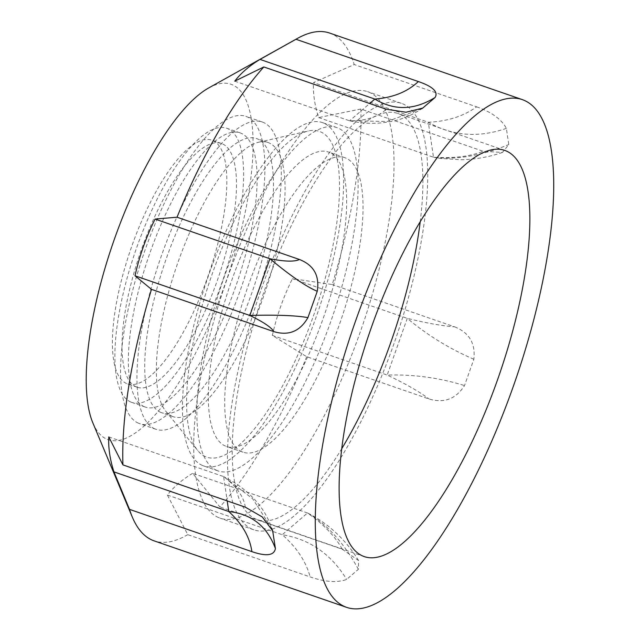 <?xml version="1.0" encoding="UTF-8"?>
<svg xmlns="http://www.w3.org/2000/svg" width="640" height="640" viewBox="0 0 640 640"><rect width="100%" height="100%" fill="white"/><g stroke="black" fill="none" stroke-linecap="round" stroke-linejoin="round"><path stroke-width="0.48" stroke-dasharray="3.2 2.4" d="M341.84 448.528A214.912 68.192 -70.9 0 1 257.416 519.704A214.912 68.192 -70.9 0 1 255.864 519.096A214.912 68.192 -70.9 0 1 263.992 291.824A214.912 68.192 -70.9 0 1 397.752 113.432A214.912 68.192 -70.9 0 1 399.304 114.04A214.912 68.192 -70.9 0 1 420.24 221.536M218.568 517.576A225.656 71.6 -70.9 0 1 227.096 278.944A225.656 71.6 -70.9 0 1 367.544 91.632A225.656 71.6 -70.9 0 1 369.176 92.264A225.656 71.6 -70.9 0 1 360.648 330.904A225.656 71.6 -70.9 0 1 220.2 518.216A225.656 71.6 -70.9 0 1 218.568 517.576M252.28 529.224A225.656 71.6 -70.9 0 1 260.808 290.584A225.656 71.6 -70.9 0 1 401.256 103.28A225.656 71.6 -70.9 0 1 402.888 103.912A225.656 71.6 -70.9 0 1 394.36 342.552A225.656 71.6 -70.9 0 1 253.912 529.856A225.656 71.6 -70.9 0 1 252.28 529.224M225.504 446.104A155.808 49.44 -70.9 0 1 231.392 281.328A155.808 49.44 -70.9 0 1 328.368 151.992A155.808 49.44 -70.9 0 1 329.496 152.432A155.808 49.44 -70.9 0 1 323.6 317.208A155.808 49.44 -70.9 0 1 226.624 446.544A155.808 49.44 -70.9 0 1 225.504 446.104M241.872 451.76A155.808 49.44 -70.9 0 1 247.768 286.984A155.808 49.44 -70.9 0 1 344.744 157.648A155.808 49.44 -70.9 0 1 345.872 158.088A155.808 49.44 -70.9 0 1 339.976 322.864A155.808 49.44 -70.9 0 1 243 452.192A155.808 49.44 -70.9 0 1 241.872 451.76M202.432 465.464A181.656 57.64 -70.9 0 1 209.296 273.36A181.656 57.64 -70.9 0 1 322.36 122.576A181.656 57.64 -70.9 0 1 323.672 123.088A181.656 57.64 -70.9 0 1 316.8 315.192A181.656 57.64 -70.9 0 1 203.744 465.976A181.656 57.64 -70.9 0 1 202.432 465.464M216.88 470.456A181.656 57.64 -70.9 0 1 223.744 278.352A181.656 57.64 -70.9 0 1 336.808 127.568A181.656 57.64 -70.9 0 1 338.12 128.08A181.656 57.64 -70.9 0 1 331.248 320.184A181.656 57.64 -70.9 0 1 218.192 470.968A181.656 57.64 -70.9 0 1 216.88 470.456M205.536 456.696A172.352 54.688 -70.9 0 1 197.856 450.664A172.352 54.688 -70.9 0 1 211.36 276.424A172.352 54.688 -70.9 0 1 308.272 130.992A172.352 54.688 -70.9 0 1 320.568 131.856A172.352 54.688 -70.9 0 1 313.352 316.104A172.352 54.688 -70.9 0 1 205.536 456.696M172.28 416.352A145.064 46.032 -70.9 0 1 165.816 411.272A145.064 46.032 -70.9 0 1 177.184 264.616A145.064 46.032 -70.9 0 1 258.76 142.208A145.064 46.032 -70.9 0 1 268.056 142.528A145.064 46.032 -70.9 0 1 269.104 142.936A145.064 46.032 -70.9 0 1 263.616 296.344A145.064 46.032 -70.9 0 1 173.328 416.76A145.064 46.032 -70.9 0 1 172.28 416.352M160.704 412.352A145.064 46.032 -70.9 0 1 166.184 258.944A145.064 46.032 -70.9 0 1 256.472 138.528A145.064 46.032 -70.9 0 1 257.52 138.936A145.064 46.032 -70.9 0 1 252.04 292.344A145.064 46.032 -70.9 0 1 161.752 412.76A145.064 46.032 -70.9 0 1 160.704 412.352M138.48 423.2A162.584 51.584 -70.9 0 1 144.632 251.272A162.584 51.584 -70.9 0 1 245.816 116.32A162.584 51.584 -70.9 0 1 246.992 116.776A162.584 51.584 -70.9 0 1 240.848 288.712A162.584 51.584 -70.9 0 1 139.656 423.664A162.584 51.584 -70.9 0 1 138.48 423.2M154.856 428.856A162.584 51.584 -70.9 0 1 161 256.928A162.584 51.584 -70.9 0 1 262.192 121.976A162.584 51.584 -70.9 0 1 263.368 122.432A162.584 51.584 -70.9 0 1 257.224 294.368A162.584 51.584 -70.9 0 1 156.032 429.32A162.584 51.584 -70.9 0 1 154.856 428.856M130.84 402.04A145.064 46.032 -70.9 0 1 136.328 248.632A145.064 46.032 -70.9 0 1 226.616 128.216A145.064 46.032 -70.9 0 1 227.664 128.624A145.064 46.032 -70.9 0 1 222.176 282.032A145.064 46.032 -70.9 0 1 131.888 402.448A145.064 46.032 -70.9 0 1 130.84 402.04M144.328 406.696A145.064 46.032 -70.9 0 1 149.816 253.288A145.064 46.032 -70.9 0 1 240.096 132.872A145.064 46.032 -70.9 0 1 241.152 133.28A145.064 46.032 -70.9 0 1 235.664 286.688A145.064 46.032 -70.9 0 1 145.376 407.104A145.064 46.032 -70.9 0 1 144.328 406.696M126.592 383.52A128.944 40.912 -70.9 0 1 131.464 247.16A128.944 40.912 -70.9 0 1 211.72 140.128A128.944 40.912 -70.9 0 1 212.656 140.488A128.944 40.912 -70.9 0 1 207.776 276.848A128.944 40.912 -70.9 0 1 127.52 383.888A128.944 40.912 -70.9 0 1 126.592 383.52M136.224 386.848A128.944 40.912 -70.9 0 1 141.096 250.488A128.944 40.912 -70.9 0 1 221.352 143.448A128.944 40.912 -70.9 0 1 222.288 143.816A128.944 40.912 -70.9 0 1 217.408 280.176A128.944 40.912 -70.9 0 1 137.152 387.216A128.944 40.912 -70.9 0 1 136.224 386.848M208.608 87.992A188.048 59.672 -70.9 0 1 232.376 84.792A188.048 59.672 -70.9 0 1 224.504 285.824A188.048 59.672 -70.9 0 1 106.864 439.216A188.048 59.672 -70.9 0 1 92.896 422.984M329.568 33.04A268.64 85.24 -70.9 0 1 331.512 33.792A268.64 85.24 -70.9 0 1 354.224 64.552L313.488 82.6L428.312 122.264C447.52 121.36 463.616 116.216 476.616 106.832L354.224 64.552M476.616 106.832C491.52 112.016 501.44 119.192 506.368 128.36L508.768 144.592L502.48 152.44L483.192 151.304L360.8 109.024L318.656 117.56C314.648 105.12 312.928 93.464 313.488 82.6M360.8 109.024A268.64 85.24 -70.9 0 1 332.24 284.56L292.44 278.688L407.272 318.352C426.256 323.064 442.04 325.888 454.632 326.84L332.24 284.56M454.632 326.84C469.208 332.592 475.616 343.392 473.848 359.248L464.52 385.576C455.92 399.008 444.104 403.48 429.08 398.984L306.688 356.712L272.36 335.4C276.776 315.704 283.464 296.808 292.44 278.688M306.688 356.712A268.64 85.24 -70.9 0 1 219.88 506.968L192.672 473.32L307.504 512.984C323.528 524.216 335.12 536.296 342.272 549.24L219.88 506.968M342.272 549.24L358.6 560.568L358.368 569.32L346.64 579.424C337.232 582.912 325.064 582.072 310.144 576.92L187.752 534.64L167.424 495.072C173.56 487.04 181.976 479.784 192.672 473.32M187.752 534.64A268.64 85.24 -70.9 0 1 154.152 540.872M167.424 495.072L282.248 534.736C309.656 539.152 331.12 554.048 346.64 579.424M358.368 569.32C343.984 542.96 327.032 524.184 307.504 512.984L282.248 534.736C296.664 547.36 305.968 561.416 310.144 576.92M108.784 436.912L223.608 476.576L252.688 498.792L271.728 528.376M245.32 507.168C243.808 496.672 236.576 486.48 223.608 476.576L227.208 500.912M234.768 81.152L349.592 120.816C366.064 120.816 378.28 116.952 386.232 109.224M421.616 108.784L387.328 121.448L349.592 120.816L369.68 103.504M318.656 117.56L433.48 157.224C455.96 160.104 481.056 155.896 508.768 144.592M506.368 128.36C478.416 138.08 452.4 136.048 428.312 122.264L433.48 157.224C453.016 158.552 469.584 156.576 483.192 151.304M272.36 335.4L387.184 375.064C413.64 374.272 439.424 377.776 464.52 385.576M473.848 359.248C449.656 348.872 427.464 335.24 407.272 318.352L387.184 375.064C404.888 383.392 418.856 391.368 429.08 398.984M504.664 150.36L397.752 113.432M401.256 103.28L367.544 91.632M344.744 157.648L328.368 151.992M336.808 127.568L322.36 122.576M165.816 411.272L197.856 450.664M258.76 142.208L308.272 130.992M268.056 142.528L256.472 138.528M262.192 121.976L245.816 116.32M240.096 132.872L226.616 128.216M221.352 143.448L211.72 140.128M137.152 387.216L127.52 383.888M145.376 407.104L131.888 402.448M156.032 429.32L139.656 423.664M173.328 416.76L161.752 412.76M218.192 470.968L203.744 465.976M243 452.192L226.624 446.544M253.912 529.856L220.2 518.216M364.328 556.632L257.416 519.704M358.6 560.568C350.984 548.016 341.472 537.04 330.064 527.64C320.784 519.776 308.272 513.2 307.504 512.984M272.656 530.752C268.928 519.096 263.272 509.064 255.672 500.68C249.216 493.4 241.736 487.144 233.24 481.904L223.608 476.576M422.72 108.088C412.488 115.12 401.672 119.64 390.288 121.648C379.696 123.616 368.936 123.832 358 122.304L349.592 120.816M502.48 152.44C488.968 157.088 474.944 159.52 460.416 159.728L440.136 158.392L433.48 157.224"/><path stroke-width="0.96" d="M362.776 556.024A214.912 68.192 -70.9 0 1 370.904 328.752A214.912 68.192 -70.9 0 1 504.664 150.36A214.912 68.192 -70.9 0 1 506.216 150.968A214.912 68.192 -70.9 0 1 498.088 378.24A214.912 68.192 -70.9 0 1 364.328 556.632A214.912 68.192 -70.9 0 1 362.776 556.024M346.792 607.416A268.64 85.24 -70.9 0 1 344.848 606.664A268.64 85.24 -70.9 0 1 355.008 322.568A268.64 85.24 -70.9 0 1 522.208 99.576A268.64 85.24 -70.9 0 1 524.144 100.336A268.64 85.24 -70.9 0 1 513.992 384.424A268.64 85.24 -70.9 0 1 346.792 607.416L154.152 540.872A268.64 85.24 -70.9 0 1 152.208 540.12A268.64 85.24 -70.9 0 1 132.248 516.928A268.64 85.24 -70.9 0 1 129.504 509.36L113.952 471.872L228.776 511.536C242.072 523.664 249.776 537.032 251.896 551.64L129.504 509.36M273.872 331.632L151.48 289.352L135 275.784L249.824 315.448C263.336 321.968 271.352 327.36 273.872 331.632C288.688 336.024 300.04 331.36 307.928 317.616L317.256 291.288C319.736 275.744 313.792 265.136 299.424 259.48L177.032 217.208A268.64 85.24 -70.9 0 1 263.84 66.952L386.232 109.224L406.056 112.224L422.72 108.088L435.136 97.448C438.424 91.84 432.832 86.544 418.36 81.552L295.968 39.272A268.64 85.24 -70.9 0 1 297.552 38.36A268.64 85.24 -70.9 0 1 329.568 33.04L522.208 99.576M251.896 551.64C266.368 556.6 274.208 555.56 275.408 548.504L272.656 530.752L262.28 516.952L245.32 507.168L122.928 464.888A268.64 85.24 -70.9 0 1 151.48 289.352M132.248 516.928L92.896 422.984A188.048 59.672 -70.9 0 1 113.224 242.52A188.048 59.672 -70.9 0 1 208.608 87.992L297.552 38.36M122.928 464.888L108.784 436.912C108.224 447.776 109.944 459.432 113.952 471.872M177.032 217.208L155.08 219.08C146.104 237.192 139.408 256.096 135 275.784M263.84 66.952L234.768 81.152C240.904 73.112 249.32 65.864 260.016 59.4L374.84 99.064C394.28 110.824 414.376 110.288 435.136 97.448M295.968 39.272L260.016 59.4M420.24 221.536A214.912 68.192 -70.9 0 1 341.84 448.528M275.408 548.504C267.08 526.256 251.536 513.928 228.776 511.536L227.208 500.912M271.728 528.376L273.008 532.28M155.08 219.08L269.904 258.736C290.296 275.712 306.072 286.56 317.256 291.288M307.928 317.616C295.84 315.464 276.472 314.736 249.824 315.448L269.904 258.736C284.704 261.632 294.544 261.88 299.424 259.48M423.416 107.544L421.616 108.784M418.36 81.552C407.432 91.832 392.928 97.672 374.84 99.064L369.68 103.504"/></g></svg>
